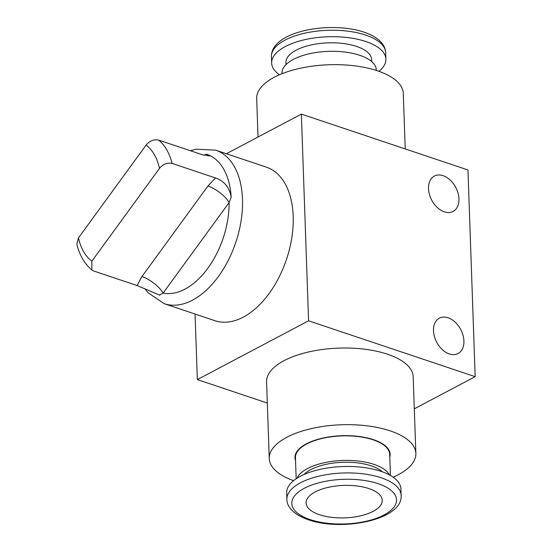<?xml version="1.0" encoding="UTF-8"?>
<svg xmlns="http://www.w3.org/2000/svg" width="552" height="552" viewBox="0 0 552 552"><rect width="100%" height="100%" fill="white"/><g stroke="black" fill="none" stroke-linecap="round" stroke-linejoin="round"><path stroke-width="0.83" d="M279.422 74.796A57.153 24.35 -2 0 1 271.653 63.107A57.153 24.35 -2 0 1 304.456 39.758A57.153 24.35 -2 0 1 365.845 41.517A57.153 24.35 -2 0 1 385.889 59.119A57.153 24.35 -2 0 1 378.948 71.318M285.998 64.577L285.929 62.604A42.863 18.264 -2 0 1 310.534 45.098A42.863 18.264 -2 0 1 356.578 46.416A42.863 18.264 -2 0 1 371.613 59.616L371.682 61.582M282.031 73.713L282.01 73.092A47.155 20.093 -2 0 1 309.072 53.827A47.155 20.093 -2 0 1 359.718 55.283A47.155 20.093 -2 0 1 376.257 69.8L376.278 70.421M380.852 471.277A57.153 24.35 178 0 0 319.463 469.524A57.153 24.35 178 0 0 286.66 492.867L286.881 499.332A57.153 24.35 -2 0 1 319.691 475.983A57.153 24.35 -2 0 1 381.08 477.742A57.153 24.35 -2 0 1 401.125 495.337L400.897 488.879A57.153 24.35 178 0 0 380.852 471.277M382.35 471.801A42.863 18.264 178 0 0 371.227 465.847A42.863 18.264 178 0 0 303.966 474.541M389.464 474.941A47.155 20.093 178 0 0 374.008 464.377A47.155 20.093 178 0 0 297.093 478.17M390.423 475.479L389.684 454.351A47.155 20.093 178 0 0 373.145 439.827A47.155 20.093 178 0 0 322.499 438.378A47.155 20.093 178 0 0 295.437 457.642L296.176 478.77M319.435 514.706A38.102 16.236 178 0 0 360.366 515.878A38.102 16.236 178 0 0 382.232 500.312A38.102 16.236 178 0 0 368.874 488.575A38.102 16.236 178 0 0 327.943 487.409A38.102 16.236 178 0 0 306.077 502.969A38.102 16.236 178 0 0 319.435 514.706M373.456 439.668A47.631 20.293 178 0 0 322.299 438.198A47.631 20.293 178 0 0 294.961 457.656A47.631 20.293 178 0 0 295.534 460.499A47.631 20.293 178 0 1 294.961 457.656A47.631 20.293 178 0 1 322.299 438.198A47.631 20.293 178 0 1 373.456 439.668A47.631 20.293 178 0 1 390.161 454.33A47.631 20.293 178 0 0 373.456 439.668M389.781 457.208A47.631 20.293 178 0 0 390.161 454.33A47.631 20.293 178 0 1 389.781 457.208M448.065 317.779A20.003 13.593 -117.9 0 1 462.99 335.209A20.003 13.593 -117.9 0 1 458.043 353.556A20.003 13.593 -117.9 0 1 449.328 353.956A20.003 13.593 -117.9 0 1 434.403 336.527A20.003 13.593 -117.9 0 1 439.344 318.18A20.003 13.593 -117.9 0 1 448.065 317.779M443.097 175.674A20.003 13.593 -117.9 0 1 458.029 193.103A20.003 13.593 -117.9 0 1 453.082 211.45A20.003 13.593 -117.9 0 1 444.36 211.851A20.003 13.593 -117.9 0 1 429.435 194.421A20.003 13.593 -117.9 0 1 434.383 176.074A20.003 13.593 -117.9 0 1 443.097 175.674M258.025 137.006L256.687 98.553A73.347 31.25 -2 0 1 298.784 68.586A73.347 31.25 -2 0 1 377.568 70.842A73.347 31.25 -2 0 1 403.291 93.433L405.23 148.936M393.127 477.19A73.347 31.25 178 0 0 415.863 453.433A73.347 31.25 178 0 0 390.14 430.85A73.347 31.25 178 0 0 311.356 428.593A73.347 31.25 178 0 0 269.259 458.553A73.347 31.25 178 0 0 293.595 480.668M415.863 453.433L413.186 376.781A73.347 31.25 178 0 0 387.463 354.198A73.347 31.25 178 0 0 308.678 351.941A73.347 31.25 178 0 0 266.582 381.901L269.259 458.553M308.582 320.809L301.364 114.105L467.958 169.968L475.175 376.664L308.582 320.809L197.354 379.59L195.063 314.047M226.368 153.746L301.364 114.105M267.32 403.05L197.354 379.59M414.304 408.832L475.175 376.664M231.171 197.326L229.114 202.549A19.051 7.148 36.1 0 0 207.931 186.038L215.48 177.958C224.374 181.118 229.604 187.57 231.171 197.326A74.299 44.381 -71.5 0 0 206.669 154.174A74.299 44.381 -71.5 0 0 206.655 154.167L209.67 156.037L202.08 154.657L158.734 140.125A74.299 44.381 108.5 0 1 172.134 163.426L215.48 177.958M91.853 269.99C84.497 263.69 79.488 255.065 76.825 244.101L78.474 237.857A64.777 38.695 -71.5 0 0 91.873 261.158L91.853 269.983L93.709 271.004L137.055 285.536L141.933 276.566A19.051 7.148 36.1 0 1 163.123 293.077A71.443 42.676 -71.5 0 0 229.114 202.549L163.123 293.077L159.424 295.065A74.299 44.381 -71.5 0 1 159.418 295.058M164.22 303.703L214.928 320.705A80.971 48.369 -71.5 0 0 268.327 294.554A80.971 48.369 -71.5 0 0 293.188 216.177A80.971 48.369 -71.5 0 0 266.402 167.166L215.701 150.165A80.971 48.369 108.5 0 1 242.487 199.175A80.971 48.369 108.5 0 1 217.626 277.552A80.971 48.369 108.5 0 1 164.22 303.703L148.04 292.719L144.859 288.627M159.825 295.196L137.055 285.536M172.134 163.426C167.311 162.426 163.088 164.089 159.48 168.422A64.777 38.695 -71.5 0 0 146.08 145.114L78.474 237.857M91.873 261.158L159.48 168.422M203.771 155.195L206.669 154.174M146.08 145.114C149.682 140.794 153.898 139.132 158.734 140.125M365.624 35.059A57.153 24.35 178 0 0 304.228 33.299A57.153 24.35 178 0 0 271.425 56.649C270.97 30.967 330.758 20.741 364.044 32.175C371.786 34.735 377.609 38.24 381.515 42.676C384.102 45.685 385.489 49.011 385.662 52.654A57.153 24.35 178 0 0 365.624 35.059M378.141 483.676A52.392 22.322 178 0 0 304.318 488.285A52.392 22.322 178 0 0 310.169 519.604A52.392 22.322 178 0 0 383.992 514.995A52.392 22.322 178 0 0 378.141 483.676M141.933 276.566L207.931 186.038M271.425 56.649L271.653 63.107M385.662 52.654L385.889 59.119M286.881 499.332C286.729 505.791 292.284 514.181 308.506 519.812C342.751 531.886 403.229 519.494 401.125 495.337M215.701 150.165L196.167 149.178L190.468 150.765"/></g></svg>
